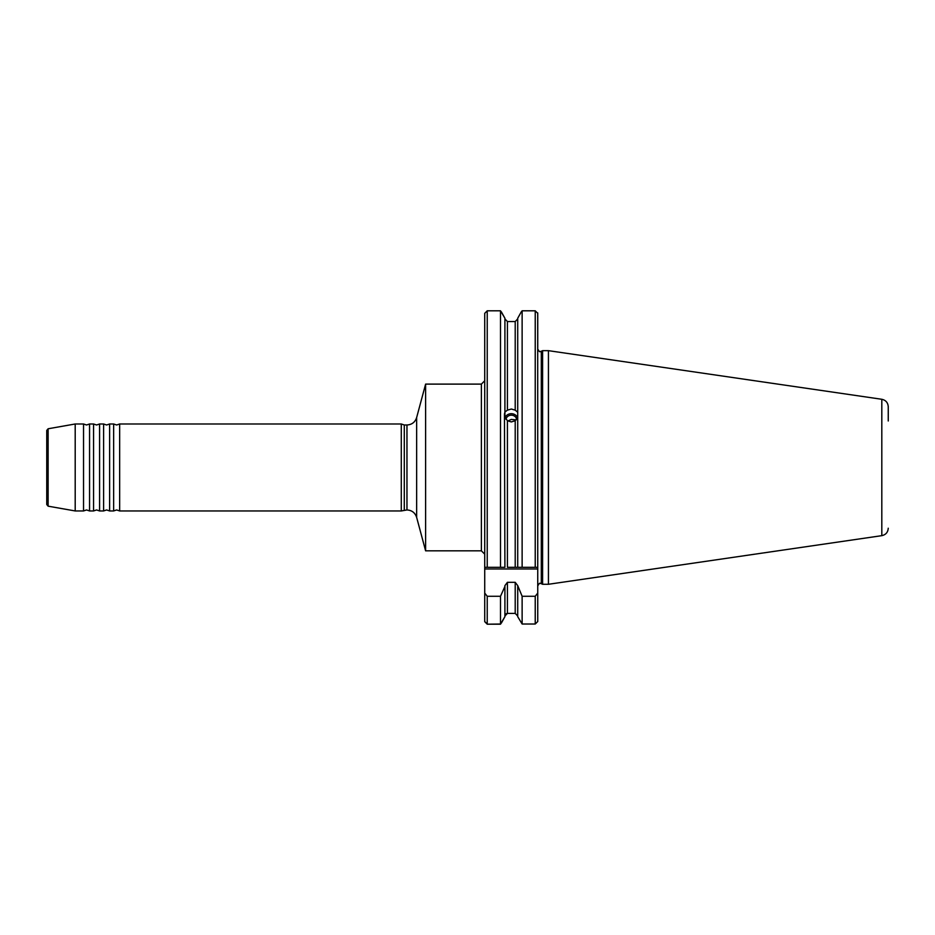 <?xml version="1.0" encoding="UTF-8"?>
<svg xmlns="http://www.w3.org/2000/svg" width="935" height="935" viewBox="0 0 935 935"><rect width="100%" height="100%" fill="white"/><g stroke="black" fill="none" stroke-linecap="round" stroke-linejoin="round"><path stroke-width="1.4" d="M406.959 509.949L406.959 424.993C411.856 424.7 415.093 422.223 416.648 417.559L416.648 517.382C415.093 512.719 411.856 510.241 406.959 509.949L401.279 510.954L119.657 510.954L119.657 423.987L116.653 424.993L113.638 423.987L113.638 510.954L109.629 510.954L109.629 423.987L106.613 424.993L103.61 423.987L103.61 510.954L99.589 510.954L99.589 423.987L96.585 424.993L93.57 423.987L93.57 510.954L89.561 510.954L89.561 423.987L86.546 424.993L83.542 423.987L83.542 510.954L75.197 510.954L75.197 423.987L48.129 428.768L48.129 506.174L46.75 504.526L46.75 457.437M507.81 420.995L511.316 419.418L516.19 419.908M537.742 410.418L537.742 418.05M517.721 416.87L515.208 420.762L511.316 421.919L507.413 420.762L504.912 416.87M504.912 567.311L500.505 567.311L500.505 310.806L487.228 310.806L487.228 567.311L504.912 567.311L504.456 414.076L504.912 412.054L507.413 410.161L511.316 409.027L515.208 410.161L517.721 412.265L517.721 318.251L521.251 311.904L517.721 318.251M517.569 417.489A6.861 6.44 0 0 0 505.052 417.489M516.704 419.254A5.516 5.189 0 0 0 505.928 419.254M888.25 528.217C887.946 532.284 885.796 534.773 881.81 535.661L881.81 399.28C885.796 400.168 887.946 402.658 888.25 406.725L888.25 420.984M401.279 510.954L401.279 423.987L119.657 423.987M548.436 584.282L548.436 350.66L542.592 350.66L542.592 584.282L548.436 584.282L881.81 535.661M484.727 380.755L481.385 384.11L481.385 550.832L425.612 550.832L425.612 384.11L416.648 417.559M537.695 312.863L537.742 568.983L484.727 568.983L484.727 313.33L487.228 310.806M507.413 420.762L507.413 567.311L517.721 567.311L517.721 412.054M517.721 567.311L522.127 567.311L522.127 310.806L521.251 311.904M501.382 311.904L504.912 318.251L500.505 310.806M504.912 412.265L504.912 416.648M505.625 614.19L506.431 613.617M484.727 347.738L484.727 454.094M484.727 346.488L484.727 313.33M501.417 622.815L500.505 624.194L487.228 624.194L484.727 621.693L484.727 596.378M487.228 624.194L500.505 624.019L500.505 596.273L487.228 596.273L487.228 624.019L484.727 621.541L484.727 568.983M500.505 624.019L504.912 616.691L504.912 585.626L507.413 582.318L515.208 582.318L517.721 585.626L522.127 596.273L535.229 596.273L537.742 593.082L537.742 594.567L537.742 568.983M500.505 596.273L504.912 586.467M517.721 616.013L515.208 613.407L507.413 613.407L504.912 616.013M517.721 616.691L522.127 624.019L517.721 616.691L517.721 586.467M537.742 594.567L537.742 621.541L535.229 624.019L522.127 624.019L522.127 596.273M515.208 420.762L515.208 567.311L535.229 567.311L535.229 310.806L537.742 313.33L537.742 347.738M537.742 593.082L537.742 621.541M487.228 596.273L484.727 593.082M501.511 622.815L504.912 616.691M504.912 318.917L507.413 321.535L504.912 318.917M515.208 410.161L515.208 321.535L517.721 318.917L515.208 321.535L507.413 321.535L507.413 410.161M504.912 412.054L504.912 318.251M535.229 310.806L522.127 310.806M487.228 567.311L484.727 567.311M537.742 567.311L535.229 567.311L537.742 567.311M46.75 467.465L46.75 430.416L48.129 428.768M404.282 509.949L404.282 424.993L401.279 423.987M542.592 584.282L541.307 583.674L541.307 351.256L540.243 351.502C539.881 352.226 539.051 351.385 537.742 348.989M507.413 613.407L507.413 582.318M515.208 613.407L515.208 582.318M535.229 624.019L535.229 596.273M89.561 510.954L86.546 509.949L83.542 510.954M99.589 510.954L96.585 509.949L93.57 510.954M109.629 510.954L106.613 509.949L103.61 510.954M119.657 510.954L116.653 509.949L113.638 510.954M541.307 583.674L540.243 583.44C539.881 582.715 539.051 583.557 537.742 585.953M48.129 506.174L75.197 510.954M416.648 517.382L425.612 550.832M481.385 384.11L425.612 384.11M541.307 351.256L542.592 350.66M881.81 399.28L548.436 350.66M406.959 424.993L404.282 424.993M481.385 550.832L484.727 554.174M113.638 423.987L109.629 423.987M103.61 423.987L99.589 423.987M93.57 423.987L89.561 423.987M83.542 423.987L75.197 423.987"/></g></svg>

